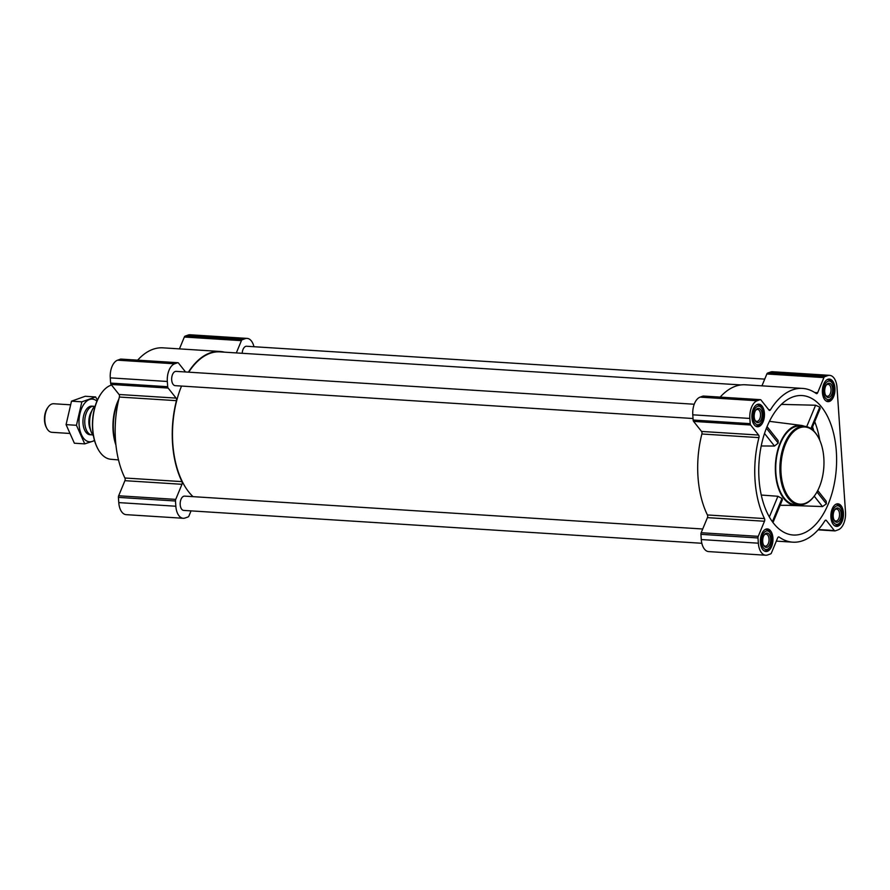 <?xml version="1.0" encoding="UTF-8"?>
<svg xmlns="http://www.w3.org/2000/svg" width="890" height="890" viewBox="0 0 890 890"><rect width="100%" height="100%" fill="white"/><g stroke="black" fill="none" stroke-linecap="round" stroke-linejoin="round"><path stroke-width="1.33" d="M793.012 396.884A69.876 38.771 -86.4 0 1 799.832 395.527A69.876 38.771 -86.4 0 1 834.175 435.889A69.876 38.771 -86.4 0 1 824.719 511.528A69.876 38.771 -86.4 0 1 790.999 534.757A69.876 38.771 -86.4 0 1 758.747 468.952A69.876 38.771 -86.4 0 1 793.012 396.884M787.728 505.32L822.494 506.566L826.376 503.851L826.198 501.192L817.732 490.512M811.635 429.102L820.168 408.488L819.779 407.119L815.585 405.228L781.398 404.394M772.976 522.541L782.399 499.768L781.976 498.511L777.916 496.275L761.25 495.04M794.993 426.043A40.095 22.239 -86.4 0 1 800.989 425.353A40.095 22.239 -86.4 0 1 804.337 426.254A39.371 21.85 93.6 0 0 780.029 464.168A39.371 21.85 93.6 0 0 799.342 504.841A40.095 22.239 -86.4 0 1 795.916 505.32A40.095 22.239 -86.4 0 1 775.335 469.253A40.095 22.239 -86.4 0 1 794.993 426.043M761.217 445.979L774.489 446.035L778.194 443.098L778.105 440.55L767.058 426.61M837.935 526.179A11.314 6.274 93.6 0 0 843.486 514.175A11.314 6.274 93.6 0 0 837.902 503.818A11.314 6.274 93.6 0 0 830.915 514.709A11.314 6.274 93.6 0 0 836.466 526.391A11.314 6.274 93.6 0 0 837.935 526.179M767.425 551.299A11.314 6.274 93.6 0 0 772.976 539.296A11.314 6.274 93.6 0 0 767.391 528.927A11.314 6.274 93.6 0 0 760.405 539.818A11.314 6.274 93.6 0 0 765.956 551.511A11.314 6.274 93.6 0 0 767.425 551.299M758.925 426.544A11.314 6.274 93.6 0 0 764.466 414.551A11.314 6.274 93.6 0 0 758.881 404.182A11.314 6.274 93.6 0 0 751.905 415.074A11.314 6.274 93.6 0 0 757.446 426.755A11.314 6.274 93.6 0 0 758.925 426.544M829.435 401.423A11.314 6.274 93.6 0 0 834.976 389.431A11.314 6.274 93.6 0 0 829.391 379.062A11.314 6.274 93.6 0 0 822.416 389.954A11.314 6.274 93.6 0 0 827.956 401.646A11.314 6.274 93.6 0 0 829.435 401.423M838.18 529.817L835.232 530.874A2.147 1.19 -86.4 0 1 834.953 530.918A2.147 1.19 -86.4 0 1 834.353 530.551L826.387 520.517A2.147 1.19 -86.4 0 0 825.787 520.161A2.147 1.19 -86.4 0 0 824.897 520.761A77.029 42.742 -86.4 0 1 792.801 542.166A77.029 42.742 -86.4 0 1 779.128 537.059A2.147 1.19 -86.4 0 0 778.75 536.915A2.147 1.19 -86.4 0 0 777.671 537.872L771.43 552.968A2.147 1.19 -86.4 0 1 770.629 553.892L767.669 554.937A15.03 8.344 -86.4 0 1 765.723 555.226A15.03 8.344 -86.4 0 1 758.347 543.189L757.991 537.961A2.147 1.19 -86.4 0 1 758.247 536.347L764.488 521.251A2.147 1.19 -86.4 0 0 764.477 518.581A77.029 42.742 -86.4 0 1 758.948 437.613A2.147 1.19 -86.4 0 0 758.614 435.054L750.648 425.02A2.147 1.19 -86.4 0 1 750.203 423.662L749.847 418.434A15.03 8.344 -86.4 0 1 757.168 400.756L760.116 399.699A2.147 1.19 -86.4 0 1 760.394 399.655A2.147 1.19 -86.4 0 1 760.995 400.022L768.96 410.056A2.147 1.19 -86.4 0 0 769.561 410.412A2.147 1.19 -86.4 0 0 770.451 409.812A77.029 42.742 -86.4 0 1 802.546 388.407A77.029 42.742 -86.4 0 1 816.219 393.514A2.147 1.19 -86.4 0 0 816.597 393.658A2.147 1.19 -86.4 0 0 817.676 392.701L823.918 377.605A2.147 1.19 -86.4 0 1 824.719 376.693L827.678 375.636A15.03 8.344 -86.4 0 1 829.625 375.346A15.03 8.344 -86.4 0 1 837.001 387.395L845.5 512.139A15.03 8.344 -86.4 0 1 838.18 529.817M183.207 518.269L126.146 514.654A15.03 8.344 -86.4 0 1 118.771 502.605L118.415 497.388A2.147 1.19 -86.4 0 1 118.67 495.774L124.912 480.678L181.972 484.293L175.731 499.39A2.147 1.19 -86.4 0 0 175.486 501.003L175.842 506.232A15.03 8.344 -86.4 0 0 183.207 518.269A15.03 8.344 -86.4 0 0 185.165 517.98L188.113 516.934A2.147 1.19 -86.4 0 0 188.914 516.022L191.038 510.882M121.096 359.159A2.147 1.19 -86.4 0 0 120.817 359.082A2.147 1.19 -86.4 0 0 120.539 359.126L117.591 360.183A15.03 8.344 -86.4 0 0 110.271 377.861L110.627 383.089A2.147 1.19 -86.4 0 0 111.072 384.447L119.038 394.481A2.147 1.19 -86.4 0 1 119.371 397.04A77.029 42.742 -86.4 0 0 124.9 478.008A2.147 1.19 -86.4 0 1 124.912 480.678M137.661 360.15A77.029 42.742 -86.4 0 1 162.97 347.834L220.041 351.461A77.029 42.742 -86.4 0 1 224.503 352.173M179.446 348.88L184.341 337.032A2.147 1.19 -86.4 0 1 185.142 336.108L188.102 335.063A15.03 8.344 -86.4 0 1 190.048 334.774L247.12 338.4A15.03 8.344 -86.4 0 1 253.939 346.722M124.9 478.008L181.96 481.624A2.147 1.19 -86.4 0 1 181.972 484.293M181.96 481.624A77.029 42.742 -86.4 0 1 176.442 400.667A2.147 1.19 -86.4 0 0 176.098 398.108L168.143 388.073A2.147 1.19 -86.4 0 1 167.687 386.705L167.331 381.476A15.03 8.344 -86.4 0 1 174.651 363.799L177.599 362.753A2.147 1.19 -86.4 0 1 177.878 362.708A2.147 1.19 -86.4 0 1 178.489 363.064L185.554 371.976M188.391 372.154A77.029 42.742 -86.4 0 1 220.041 351.461M236.328 352.918L241.413 340.647A2.147 1.19 -86.4 0 1 242.202 339.735L245.162 338.678A15.03 8.344 -86.4 0 1 247.12 338.4M242.191 353.297A7.165 3.972 -86.4 0 1 245.685 346.388A7.165 3.972 -86.4 0 1 246.619 346.255L764.732 379.118M693.032 418.511L175.196 385.659A7.165 3.972 -86.4 0 1 171.659 379.107A7.165 3.972 -86.4 0 1 175.174 371.508A7.165 3.972 -86.4 0 1 176.109 371.375L694.233 404.238M701.832 543.278L183.707 510.415A7.165 3.972 -86.4 0 1 180.169 503.851A7.165 3.972 -86.4 0 1 183.674 496.264A7.165 3.972 -86.4 0 1 184.608 496.119L702.722 528.994M188.725 372.176A76.607 42.498 -86.4 0 1 210.051 353.341A76.607 42.498 -86.4 0 1 220.008 351.884L740.958 384.936M193.019 496.653A76.607 42.498 -86.4 0 1 181.538 386.06M765.723 555.226L708.651 551.6A15.03 8.344 -86.4 0 1 701.287 539.562L700.931 534.334A2.147 1.19 -86.4 0 1 701.175 532.732L707.428 517.635L764.488 521.251M703.601 396.117A2.147 1.19 -86.4 0 0 703.334 396.039A2.147 1.19 -86.4 0 0 703.056 396.083L700.096 397.129A15.03 8.344 -86.4 0 0 692.787 414.818L693.143 420.036A2.147 1.19 -86.4 0 0 693.588 421.404L701.554 431.439A2.147 1.19 -86.4 0 1 701.887 433.997A77.029 42.742 -86.4 0 0 707.405 514.954A2.147 1.19 -86.4 0 1 707.428 517.635M720.166 397.107A77.029 42.742 -86.4 0 1 745.486 384.791L802.546 388.407M761.951 385.837L766.857 373.978A2.147 1.19 -86.4 0 1 767.658 373.066L770.606 372.02A15.03 8.344 -86.4 0 1 772.565 371.731L829.625 375.346M814.884 495.241A38.659 21.449 93.6 0 0 818.533 437.747A38.659 21.449 93.6 0 0 782.277 454.801A38.659 21.449 93.6 0 0 805.005 503.428A38.659 21.449 93.6 0 0 814.884 495.241L814.517 495.752A39.371 21.85 93.6 0 1 804.46 504.096A39.371 21.85 93.6 0 1 799.342 504.841L795.182 504.586A39.371 21.85 -86.4 0 1 775.724 468.496A39.371 21.85 -86.4 0 1 795.048 426.744A39.371 21.85 -86.4 0 1 800.166 425.987L804.326 426.254A39.371 21.85 93.6 0 1 818.233 437.19A39.371 21.85 93.6 0 1 818.377 437.468M816.953 491.97L826.376 503.851M814.228 496.153L822.494 506.566M766.401 428.224L778.194 443.098M764.521 433.474L774.489 446.035M781.976 498.511L772.375 521.718M777.916 496.275L769.338 516.99M819.779 407.119L810.901 428.58M815.585 405.228L806.718 426.644M101.26 393.391A36.768 20.403 93.6 0 0 101.082 393.647A36.768 20.403 93.6 0 0 97.611 448.326A36.768 20.403 93.6 0 0 97.755 448.605M111.528 385.014A37.48 20.804 93.6 0 0 101.438 393.135A37.48 20.804 93.6 0 0 97.9 448.883A37.48 20.804 93.6 0 0 110.905 459.273L118.504 459.919M118.86 399.109A37.914 21.037 93.6 0 0 115.945 445.156M118.648 400.022A39.371 21.85 93.6 0 0 115.845 444.221M825.787 400.767A10.736 5.963 93.6 0 0 826.81 400.99A10.736 5.963 93.6 0 0 828.201 400.789A10.736 5.963 93.6 0 0 830.948 398.52L831.672 397.496A9.312 5.162 93.6 0 0 832.551 383.646A9.312 5.162 93.6 0 0 823.828 387.751A9.312 5.162 93.6 0 0 829.302 399.465A9.312 5.162 93.6 0 0 831.672 397.496M832.551 383.646L831.961 382.544A10.736 5.963 93.6 0 0 828.167 379.563A10.736 5.963 93.6 0 0 827.122 379.663M829.157 397.363A7.165 3.972 93.6 0 0 832.395 387.261A7.165 3.972 93.6 0 0 826.376 384.858A7.165 3.972 93.6 0 0 825.698 395.505A7.165 3.972 93.6 0 0 829.157 397.363M834.286 525.512A10.736 5.963 93.6 0 0 835.31 525.745A10.736 5.963 93.6 0 0 836.711 525.545A10.736 5.963 93.6 0 0 839.448 523.264L840.182 522.241A9.312 5.162 93.6 0 0 841.061 508.401A9.312 5.162 93.6 0 0 832.328 512.507A9.312 5.162 93.6 0 0 837.802 524.21A9.312 5.162 93.6 0 0 840.182 522.241M841.061 508.401L840.46 507.289A10.736 5.963 93.6 0 0 836.678 504.307A10.736 5.963 93.6 0 0 835.632 504.407M837.657 522.107A7.165 3.972 93.6 0 0 840.905 512.017A7.165 3.972 93.6 0 0 834.876 509.614A7.165 3.972 93.6 0 0 834.197 520.261A7.165 3.972 93.6 0 0 837.657 522.107M763.776 550.632A10.736 5.963 93.6 0 0 764.799 550.865A10.736 5.963 93.6 0 0 766.201 550.654A10.736 5.963 93.6 0 0 768.938 548.385L769.672 547.361A9.312 5.162 93.6 0 0 770.551 533.522A9.312 5.162 93.6 0 0 761.818 537.627A9.312 5.162 93.6 0 0 767.291 549.33A9.312 5.162 93.6 0 0 769.672 547.361M770.551 533.522L769.95 532.409A10.736 5.963 93.6 0 0 766.156 529.428A10.736 5.963 93.6 0 0 765.122 529.528M767.147 547.228A7.165 3.972 93.6 0 0 770.395 537.137A7.165 3.972 93.6 0 0 764.365 534.734A7.165 3.972 93.6 0 0 763.687 545.381A7.165 3.972 93.6 0 0 767.147 547.228M755.276 425.887A10.736 5.963 93.6 0 0 756.3 426.11A10.736 5.963 93.6 0 0 757.69 425.909A10.736 5.963 93.6 0 0 760.438 423.629L761.161 422.605A9.312 5.162 93.6 0 0 762.04 408.766A9.312 5.162 93.6 0 0 753.318 412.871A9.312 5.162 93.6 0 0 758.792 424.586A9.312 5.162 93.6 0 0 761.161 422.605M762.04 408.766L761.451 407.665A10.736 5.963 93.6 0 0 757.657 404.683A10.736 5.963 93.6 0 0 756.611 404.772M758.647 422.483A7.165 3.972 93.6 0 0 761.885 412.382A7.165 3.972 93.6 0 0 755.855 409.978A7.165 3.972 93.6 0 0 755.187 420.625A7.165 3.972 93.6 0 0 758.647 422.483M825.453 395.015A5.996 3.326 93.6 0 0 827.333 396.272A5.996 3.326 93.6 0 0 828.112 396.161A5.996 3.326 93.6 0 0 831.049 389.798A5.996 3.326 93.6 0 0 828.089 384.302A5.996 3.326 93.6 0 0 826.076 385.314M754.943 420.136A5.996 3.326 93.6 0 0 756.823 421.393A5.996 3.326 93.6 0 0 757.601 421.282A5.996 3.326 93.6 0 0 760.538 414.918A5.996 3.326 93.6 0 0 757.579 409.422A5.996 3.326 93.6 0 0 755.566 410.435M763.453 544.88A5.996 3.326 93.6 0 0 765.322 546.149A5.996 3.326 93.6 0 0 766.101 546.026A5.996 3.326 93.6 0 0 769.049 539.674A5.996 3.326 93.6 0 0 766.09 534.178A5.996 3.326 93.6 0 0 764.065 535.19M833.963 519.771A5.996 3.326 93.6 0 0 835.832 521.028A5.996 3.326 93.6 0 0 836.611 520.917A5.996 3.326 93.6 0 0 839.559 514.553A5.996 3.326 93.6 0 0 836.6 509.058A5.996 3.326 93.6 0 0 834.575 510.07M93.717 407.42A17.489 9.701 93.6 0 0 93.617 407.564A17.489 9.701 93.6 0 0 91.97 433.575A17.489 9.701 93.6 0 0 92.048 433.73M94.974 406.708L93.828 407.264A17.9 9.935 93.6 0 0 93.817 407.275A17.9 9.935 93.6 0 0 92.137 433.886A17.9 9.935 93.6 0 0 93.428 435.889M93.617 407.564L94.796 407.32M70.288 404.794L53.7 403.749A14.318 7.943 93.6 0 0 48.182 407.053L47.515 407.987A13.005 7.209 93.6 0 0 46.28 427.322L46.825 428.346A14.318 7.943 93.6 0 0 51.887 432.318L69.287 433.43M48.182 407.053A14.318 7.943 93.6 0 0 46.825 428.346M95.008 406.585A14.318 7.943 93.6 0 0 93.639 406.274A14.318 7.943 93.6 0 0 84.806 420.069A14.318 7.943 93.6 0 0 91.826 434.854A14.318 7.943 93.6 0 0 92.682 434.832M94.451 440.316A21.404 11.882 -86.4 0 1 79.088 424.675A21.404 11.882 -86.4 0 1 84.372 403.57A21.404 11.882 -86.4 0 1 96.932 401.19M90.925 434.709A14.318 7.943 -86.4 0 1 84.962 430.76A14.318 7.943 -86.4 0 1 83.004 423.273A14.318 7.943 -86.4 0 1 86.319 409.467A14.318 7.943 -86.4 0 1 92.727 406.307M97.411 400.111L95.597 396.94L81.88 401.824L76.451 425.298L84.75 443.876L94.551 440.65M84.75 443.876L74.371 443.22L66.071 424.63L71.5 401.168L85.229 396.272L95.597 396.94M76.451 425.298L66.071 424.63M81.88 401.824L71.5 401.168M819.801 440.383A68.352 37.925 93.6 0 0 814.706 421.693M813.849 431.049A65.493 36.334 93.6 0 0 812.548 426.9M118.771 502.605L175.842 506.232M118.415 497.388L175.486 501.003M118.67 495.774L175.731 499.39M119.371 397.04L176.442 400.667M119.038 394.481L176.098 398.108M111.072 384.447L168.143 388.073M110.627 383.089L167.687 386.705M110.271 377.861L167.331 381.476M117.591 360.183L174.651 363.799M120.539 359.126L177.599 362.753M184.341 337.032L241.413 340.647M185.142 336.108L242.202 339.735M188.102 335.063L245.162 338.678M818.388 529.539L834.353 530.551M825.141 520.439L826.387 520.517M778.35 537.015L779.128 537.059M701.287 539.562L758.347 543.189M700.931 534.334L757.991 537.961M701.175 532.732L758.247 536.347M707.405 514.954L764.477 518.581M701.887 433.997L758.948 437.613M701.554 431.439L758.614 435.054M693.588 421.404L750.648 425.02M693.143 420.036L750.203 423.662M692.787 414.818L749.847 418.434M700.096 397.129L757.168 400.756M703.056 396.083L760.116 399.699M768.682 409.7L770.451 409.812M814.728 392.512L817.676 392.701M766.857 373.978L823.918 377.605M767.658 373.066L824.719 376.693M770.606 372.02L827.678 375.636M91.581 411.314A12.883 7.142 93.6 0 0 90.424 429.603M90.813 413.427A12.816 7.109 93.6 0 0 89.935 427.411M800.989 425.353L769.45 421.348M795.916 505.32L780.107 505.32M120.817 359.082L177.878 362.708M818.11 529.85L834.953 530.918M776.325 541.12L792.801 542.166M703.334 396.039L760.394 399.655M97.611 448.326L97.9 448.883M818.533 437.747L818.233 437.19M826.031 400.945L826.81 400.99M827.389 379.507L828.167 379.563M834.531 525.69L835.31 525.745M835.888 504.263L836.678 504.307M764.02 550.81L764.799 550.865M765.378 529.383L766.156 529.428M755.521 426.065L756.3 426.11M756.878 404.627L757.657 404.683M90.023 434.743L91.826 434.854M91.837 406.163L93.639 406.274"/></g></svg>
